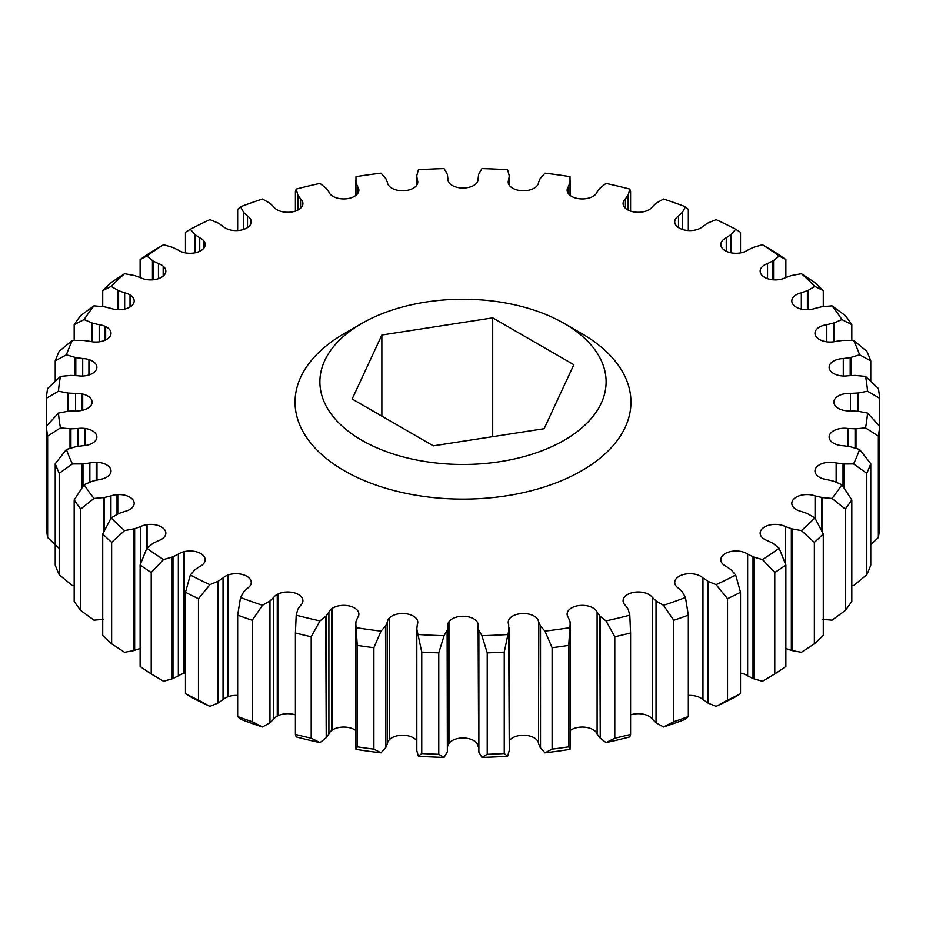 <?xml version="1.0" encoding="UTF-8"?>
<svg xmlns="http://www.w3.org/2000/svg" width="926" height="926" viewBox="0 0 926 926"><rect width="100%" height="100%" fill="white"/><g stroke="black" fill="none" stroke-linecap="round" stroke-linejoin="round"><path stroke-width="1.39" d="M564.189 323.429A143.113 82.622 180 0 1 564.2 323.429A143.113 82.622 180 0 1 564.189 440.278A143.113 82.622 180 0 1 361.811 440.278A143.113 82.622 180 0 1 361.8 323.429A143.113 82.622 180 0 1 564.189 323.429L581.76 333.58A167.953 96.964 180 0 1 581.76 470.709A167.953 96.964 180 0 1 344.24 470.709A167.953 96.964 180 0 1 344.24 333.58L361.8 323.429M673.769 620.293L673.769 721.724L663.514 727.003L656.638 723.09L656.638 601.379L663.514 605.28L673.769 620.293A417.406 240.991 0 0 0 688.331 615.142L685.471 597.513L682.231 591.714L678.492 588.23A15.186 8.762 180 0 1 675.367 584.954L675.17 584.538A15.186 8.762 180 0 1 674.741 582.466A15.186 8.762 180 0 1 684.117 574.363A15.186 8.762 180 0 1 700.658 576.273A15.186 8.762 180 0 1 702.961 577.974L702.961 699.686A15.186 8.762 0 0 0 700.658 697.984A15.186 8.762 0 0 0 688.331 695.472M185.478 252.902L185.478 232.276L190.328 229.266L195.108 234.706L199.738 237.797A15.186 8.762 180 0 1 200.745 238.329A15.186 8.762 180 0 1 203.708 240.748L204.021 241.154A15.186 8.762 180 0 1 205.19 244.533A15.186 8.762 180 0 1 195.178 252.775A15.186 8.762 180 0 1 178.348 250.147L172.988 247.474L163.566 244.719L151.216 252.057A417.406 240.991 0 0 0 140.127 259.558L146.84 256.016L153.033 260.958L158.45 263.597A15.186 8.762 180 0 1 161.402 264.929A15.186 8.762 180 0 1 163.173 266.156L163.589 266.526A15.186 8.762 180 0 1 165.847 271.133A15.186 8.762 180 0 1 156.945 279.108A15.186 8.762 180 0 1 140.671 277.731L134.652 275.566L124.593 273.702L111.641 282.187A417.406 240.991 0 0 0 102.717 290.602L111.143 286.377L118.597 290.695L124.663 292.813A15.186 8.762 180 0 1 129.744 294.757A15.186 8.762 180 0 1 130.022 294.908L130.52 295.232A15.186 8.762 180 0 1 134.189 300.95A15.186 8.762 180 0 1 126.353 308.624A15.186 8.762 180 0 1 110.935 308.37L104.395 306.784L93.966 305.846L80.712 315.523A417.406 240.991 0 0 0 74.184 324.632L84.104 319.574L92.635 323.174L99.198 324.713A15.186 8.762 180 0 1 105.066 326.311L105.657 326.577A15.186 8.762 180 0 1 106.559 327.063A15.186 8.762 180 0 1 111.016 333.267A15.186 8.762 180 0 1 89.857 341.324L82.981 340.34L72.413 340.363L59.206 351.243A417.406 240.991 0 0 0 55.224 360.839L66.406 354.808L75.805 357.598L82.703 358.524A15.186 8.762 180 0 1 88.919 359.566L89.579 359.786A15.186 8.762 180 0 1 92.426 361.071A15.186 8.762 180 0 1 96.871 367.275A15.186 8.762 180 0 1 77.969 375.771L70.908 375.424L60.479 376.396L47.643 388.469A417.406 240.991 0 0 0 46.3 398.296L58.465 391.212L68.501 393.11L75.573 393.411A15.186 8.762 180 0 1 81.997 393.874L82.703 394.036A15.186 8.762 180 0 1 87.669 395.946A15.186 8.762 180 0 1 92.114 402.139A15.186 8.762 180 0 1 75.573 410.866L68.501 411.167L58.465 413.065L46.3 426.273A417.406 240.991 0 0 0 47.643 436.1L60.479 427.881L70.908 428.854L77.969 428.506A15.186 8.762 180 0 1 84.44 428.391L85.18 428.483A15.186 8.762 180 0 1 92.426 430.81A15.186 8.762 180 0 1 96.871 437.014A15.186 8.762 180 0 1 82.703 445.753L75.805 446.691L66.406 449.469L55.224 463.741A417.406 240.991 0 0 0 59.206 473.325L72.413 463.926L82.981 463.938L89.857 462.965A15.186 8.762 180 0 1 96.223 462.259L96.975 462.282A15.186 8.762 180 0 1 106.559 464.817A15.186 8.762 180 0 1 111.016 471.021A15.186 8.762 180 0 1 99.198 479.564L92.635 481.115L84.104 484.703L74.184 499.936A417.406 240.991 0 0 0 80.724 509.045L93.966 498.443L104.395 497.505L110.935 495.908A15.186 8.762 180 0 1 117.023 494.646L117.776 494.6A15.186 8.762 180 0 1 129.744 497.135A15.186 8.762 180 0 1 134.189 503.327A15.186 8.762 180 0 1 124.663 511.465L118.597 513.583L111.143 517.912L102.717 533.966A417.406 240.991 0 0 0 111.641 542.381L124.593 530.586L134.652 528.711L140.671 526.558A15.186 8.762 180 0 1 146.343 524.753L147.072 524.637A15.186 8.762 180 0 1 161.402 526.952A15.186 8.762 180 0 1 165.847 533.156A15.186 8.762 180 0 1 158.45 540.68L153.033 543.319L146.84 548.261L140.127 565.01A417.406 240.991 0 0 0 151.216 572.511L163.566 559.57L172.988 556.815L178.348 554.13A15.186 8.762 180 0 1 183.464 551.838L184.158 551.664A15.186 8.762 180 0 1 200.745 553.551A15.186 8.762 180 0 1 205.19 559.755A15.186 8.762 180 0 1 199.738 566.481L195.108 569.583L190.328 575.023L185.478 592.293A417.406 240.991 0 0 0 198.465 598.694L209.913 584.676L218.467 581.1L223.039 577.974A15.186 8.762 180 0 1 227.472 575.243L228.097 575.011A15.186 8.762 180 0 1 246.814 576.273A15.186 8.762 180 0 1 251.259 582.466A15.186 8.762 180 0 1 247.508 588.23L243.769 591.714L240.529 597.513L237.669 615.142A417.406 240.991 0 0 0 252.231 620.293L262.486 605.28L269.964 600.986L273.633 597.478A15.186 8.762 180 0 1 277.268 594.388L277.835 594.098A15.186 8.762 180 0 1 298.461 594.538A15.186 8.762 180 0 1 302.906 600.742A15.186 8.762 180 0 1 300.58 605.407L297.836 609.181L296.204 615.2L295.406 632.99A417.406 240.991 0 0 0 311.194 636.764L319.991 620.895L326.218 615.964L328.892 612.179A15.186 8.762 180 0 1 331.647 608.799L332.121 608.451A15.186 8.762 180 0 1 354.438 607.931A15.186 8.762 180 0 1 358.883 614.123A15.186 8.762 180 0 1 357.656 617.573L355.966 621.543L355.839 624.263L357.274 645.41A417.406 240.991 0 0 0 373.884 647.714L381.026 631.115L385.841 625.687L387.462 621.705A15.186 8.762 180 0 1 389.256 618.117L389.638 617.735A15.186 8.762 180 0 1 413.343 616.091A15.186 8.762 180 0 1 417.788 622.295A15.186 8.762 180 0 1 417.325 624.437L416.816 629.032L421.747 652.089A417.406 240.991 0 0 0 438.774 652.865L444.075 635.699L447.362 629.9L447.883 625.826A15.186 8.762 180 0 1 447.814 625.038A15.186 8.762 180 0 1 448.682 622.11L448.96 621.705A15.186 8.762 180 0 1 473.73 618.834A15.186 8.762 180 0 1 478.186 625.038A15.186 8.762 180 0 1 478.117 625.826L478.638 751.623L478.638 629.9L481.925 635.699L487.226 652.865A417.406 240.991 0 0 0 504.253 652.089L509.3 627.967L509.265 750.234L508.675 624.437A15.186 8.762 180 0 1 508.212 622.295A15.186 8.762 180 0 1 508.467 620.698L508.617 620.27A15.186 8.762 180 0 1 519.255 613.857A15.186 8.762 180 0 1 534.128 616.091A15.186 8.762 180 0 1 538.538 621.705L538.538 743.416A15.186 8.762 0 0 0 534.128 737.814A15.186 8.762 0 0 0 509.3 740.754M416.735 740.8A15.186 8.762 0 0 0 413.343 737.814A15.186 8.762 0 0 0 389.638 739.457L389.638 617.735M355.839 730.579A15.186 8.762 0 0 0 354.438 729.642A15.186 8.762 0 0 0 332.121 730.174L332.121 608.451M614.806 636.764L614.806 738.196L606.009 742.606L600.268 738.126L600.268 616.415L606.009 620.895L614.806 636.764A417.406 240.991 0 0 0 630.594 632.99L629.796 615.2L628.164 609.181L625.42 605.407A15.186 8.762 180 0 1 623.221 601.888L623.14 601.46A15.186 8.762 180 0 1 623.094 600.742A15.186 8.762 180 0 1 632.458 592.64A15.186 8.762 180 0 1 649.01 594.538A15.186 8.762 180 0 1 652.367 597.478L652.367 719.201A15.186 8.762 0 0 0 649.01 716.261A15.186 8.762 0 0 0 630.594 714.895M552.116 647.714L552.116 749.146L544.974 752.838L540.518 747.895L540.518 626.173L544.974 631.115L552.116 647.714A417.406 240.991 0 0 0 568.726 645.41L570.161 624.24L570.034 621.543L568.344 617.573A15.186 8.762 180 0 1 567.117 614.123A15.186 8.762 180 0 1 567.129 613.903L567.163 613.463A15.186 8.762 180 0 1 577.025 605.905A15.186 8.762 180 0 1 593.034 607.931A15.186 8.762 180 0 1 597.108 612.179L597.108 733.901A15.186 8.762 0 0 0 593.034 729.642A15.186 8.762 0 0 0 570.161 730.579M478.186 746.75A15.186 8.762 0 0 0 473.73 740.557A15.186 8.762 0 0 0 448.96 743.428L448.96 621.705M203.708 240.748L203.708 248.307M163.173 266.156L163.173 276.098M130.022 294.908L130.022 306.992M727.535 598.694L727.535 700.125L716.087 706.388L708.24 703.158L708.24 581.435L716.087 584.676L727.535 598.694A417.406 240.991 0 0 0 740.522 592.293L735.672 575.023L730.892 569.583L726.262 566.481A15.186 8.762 180 0 1 722.292 563.529L721.979 563.135A15.186 8.762 180 0 1 720.81 559.755A15.186 8.762 180 0 1 730.186 551.653A15.186 8.762 180 0 1 746.726 553.551A15.186 8.762 180 0 1 747.652 554.13L747.652 675.853A15.186 8.762 0 0 0 746.726 675.274A15.186 8.762 0 0 0 740.522 673.098M74.184 340.317L74.184 324.632M102.717 306.587L102.717 290.602M140.127 277.511L140.127 259.558M295.406 211.105L295.406 191.578L296.204 189.078L297.836 195.108L300.58 198.87A15.186 8.762 180 0 1 302.779 202.389L302.86 202.829A15.186 8.762 180 0 1 302.906 203.546A15.186 8.762 180 0 1 290.602 212.147A15.186 8.762 180 0 1 273.633 206.799L269.964 203.303L262.486 198.997A404.986 233.815 0 0 0 240.529 206.764L243.769 212.575L247.508 216.047A15.186 8.762 180 0 1 250.633 219.323L250.83 219.74A15.186 8.762 180 0 1 251.259 221.812A15.186 8.762 180 0 1 240.112 230.261A15.186 8.762 180 0 1 223.039 226.314L218.467 223.189L209.913 219.612A404.986 233.815 0 0 0 190.328 229.266M237.669 230.528L237.669 209.426L240.529 206.764M628.36 210.179L628.36 194.587L629.796 189.078L630.594 191.578L630.594 211.105M682.566 229.486L682.566 212.077L685.471 206.764L688.331 209.426L688.331 230.528M731.366 252.879L731.366 234.255L735.672 229.266L740.522 232.276L740.522 252.902M773.546 279.837L773.546 260.553L779.16 256.016L785.873 259.558A417.406 240.991 0 0 0 774.784 252.057L762.434 244.719L753.012 247.474L747.652 250.147A15.186 8.762 180 0 1 742.536 252.439L741.842 252.613A15.186 8.762 180 0 1 720.81 244.533A15.186 8.762 180 0 1 726.262 237.797L731.366 234.255M785.873 259.558L785.873 277.511M808.085 309.689L808.085 290.347L814.857 286.377L823.283 290.602A417.406 240.991 0 0 0 814.359 282.187L801.407 273.702L791.348 275.566L785.329 277.731A15.186 8.762 180 0 1 779.657 279.525L778.928 279.64A15.186 8.762 180 0 1 760.153 271.133A15.186 8.762 180 0 1 767.55 263.597L773.546 260.553M823.283 290.602L823.283 306.587M834.129 341.729L834.129 322.885L841.896 319.574L851.816 324.632A417.406 240.991 0 0 0 845.276 315.523L832.034 305.846L821.605 306.784L815.065 308.37A15.186 8.762 180 0 1 808.977 309.643L808.224 309.689A15.186 8.762 180 0 1 791.811 300.95A15.186 8.762 180 0 1 801.337 292.813L808.085 290.347M851.816 324.632L851.816 340.317M185.478 592.293L185.478 693.724A417.406 240.991 0 0 0 198.465 700.125L198.465 598.694M140.127 565.01L140.127 666.442A417.406 240.991 0 0 0 151.216 673.943L151.216 572.511M102.717 533.966L102.717 635.398A417.406 240.991 0 0 0 111.641 643.813L111.641 542.381M74.184 499.936L74.184 601.368A417.406 240.991 0 0 0 80.724 610.477L80.724 509.045M46.3 499.727L46.3 398.296M55.224 381.269L55.224 360.839M55.224 463.741L55.224 565.161A417.406 240.991 0 0 0 59.206 574.757L59.206 473.325M46.3 426.273L46.3 527.704A417.406 240.991 0 0 0 47.643 537.531L47.643 436.1M552.116 749.146A417.406 240.991 0 0 0 568.726 746.842L568.726 645.41M487.226 652.865L487.226 754.296A417.406 240.991 0 0 0 504.253 753.521L504.253 652.089M614.806 738.196A417.406 240.991 0 0 0 630.594 734.422L630.594 632.99M673.769 721.724A417.406 240.991 0 0 0 688.331 716.574L688.331 615.142M357.274 645.41L357.274 746.842A417.406 240.991 0 0 0 373.884 749.146L373.884 647.714M421.747 652.089L421.747 753.521A417.406 240.991 0 0 0 438.774 754.296L438.774 652.865M295.406 632.99L295.406 734.422A417.406 240.991 0 0 0 311.194 738.196L311.194 636.764M237.669 615.142L237.669 716.574A417.406 240.991 0 0 0 252.231 721.724L252.231 620.293M855.994 448.323L855.994 428.807L865.521 427.881L878.357 436.1A417.406 240.991 0 0 0 879.7 426.273L867.535 413.065L858.39 411.306L858.39 392.983L867.535 391.212L879.7 398.296A417.406 240.991 0 0 0 878.357 388.469L865.521 376.396L855.092 375.424L848.031 375.771A15.186 8.762 180 0 1 841.56 375.887L840.82 375.806A15.186 8.762 180 0 1 829.129 367.275A15.186 8.762 180 0 1 843.297 358.524L850.195 357.598L859.594 354.808L870.776 360.839A417.406 240.991 0 0 0 866.794 351.243L853.587 340.363L843.019 340.34L836.143 341.324A15.186 8.762 180 0 1 829.777 342.03L829.025 342.007A15.186 8.762 180 0 1 814.984 333.267A15.186 8.762 180 0 1 826.802 324.713L834.129 322.885M878.357 436.1L878.357 537.531A417.406 240.991 0 0 0 879.7 527.704L879.7 398.296M843.933 487.724L843.933 463.972L853.587 463.926L866.794 473.325A417.406 240.991 0 0 0 870.776 463.729L859.594 449.469L850.195 446.691L843.297 445.753A15.186 8.762 180 0 1 837.081 444.712L836.421 444.492A15.186 8.762 180 0 1 829.129 437.014A15.186 8.762 180 0 1 848.031 428.506L855.994 428.807M866.794 473.325L866.794 574.757A417.406 240.991 0 0 0 870.776 565.161L870.776 463.729M870.776 360.839L870.776 381.257M822.496 532.392L822.496 497.609L832.034 498.443L845.288 509.045A417.406 240.991 0 0 0 851.816 499.936L841.896 484.703L833.365 481.115L826.802 479.564A15.186 8.762 180 0 1 820.934 477.978L820.343 477.7A15.186 8.762 180 0 1 814.984 471.021A15.186 8.762 180 0 1 836.143 462.965L843.933 463.972M845.288 509.045L845.288 610.477A417.406 240.991 0 0 0 851.816 601.368L851.816 499.936M814.359 542.381L814.359 643.813L801.407 652.298L792.205 650.619L792.205 528.908L801.407 530.586L814.359 542.381A417.406 240.991 0 0 0 823.283 533.966L814.857 517.912L807.403 513.583L801.337 511.465A15.186 8.762 180 0 1 795.978 509.369L795.48 509.045A15.186 8.762 180 0 1 791.811 503.327A15.186 8.762 180 0 1 799.647 495.665A15.186 8.762 180 0 1 815.065 495.908L822.496 497.609M814.359 643.813A417.406 240.991 0 0 0 823.283 635.398L823.283 533.966M727.535 700.125A417.406 240.991 0 0 0 740.522 693.724L740.522 592.293M774.784 572.511L774.784 673.943L762.434 681.281L753.799 678.793L753.799 557.082L762.434 559.57L774.784 572.511A417.406 240.991 0 0 0 785.873 565.01L779.16 548.261L772.967 543.319L767.55 540.68A15.186 8.762 180 0 1 762.827 538.122L762.411 537.763A15.186 8.762 180 0 1 760.153 533.156A15.186 8.762 180 0 1 769.055 525.169A15.186 8.762 180 0 1 785.329 526.558L792.205 528.908M774.784 673.943A417.406 240.991 0 0 0 785.873 666.442L785.873 565.01M716.087 706.388A404.986 233.815 180 0 0 735.672 696.734L740.522 693.724M663.514 727.003A404.986 233.815 180 0 0 685.471 719.236L688.331 716.574M845.288 610.477L832.034 620.154L822.496 619.332M851.04 375.539L851.04 357.39M866.794 574.757L853.587 585.637L851.816 585.683M878.357 537.531L870.776 544.731M237.669 716.574L240.529 719.236A404.986 233.815 180 0 0 262.486 727.003L252.231 721.724M223.039 577.974L223.039 699.686L218.467 702.811L217.76 703.158L217.76 581.435M217.76 703.158L209.913 706.388L198.465 700.125M295.406 734.422L296.204 736.922A404.986 233.815 180 0 0 319.991 742.606L311.194 738.196M273.633 597.478L273.633 719.201L269.964 722.697L269.362 723.09L269.362 601.379M269.362 723.09L262.486 727.003M421.747 753.521L418.413 756.253L416.816 750.755L416.816 629.032M387.462 621.705L387.462 743.416L385.841 747.409L385.482 626.173M385.482 747.895L381.026 752.838L373.884 749.146M357.274 746.842L355.989 749.365L355.839 745.974L355.839 624.263M328.892 612.179L328.892 733.901L326.218 737.686L325.732 616.415M325.732 738.126L319.991 742.606M606.009 742.606A404.986 233.815 180 0 0 629.796 736.922L630.594 734.422M570.161 624.24L570.161 745.951L570.011 749.365L568.726 746.842M487.226 754.296L481.925 757.422L478.869 752.132L478.869 630.421M447.883 625.826L447.362 751.623L447.131 630.421M447.131 752.132L444.075 757.422L438.774 754.296M509.265 750.234L509.184 629.032M509.184 750.755L507.587 756.253L504.253 753.521M67.61 411.306L67.61 392.983M70.006 448.323L70.006 428.807M59.206 548.435L47.643 537.531M91.871 341.729L91.871 322.885M74.96 375.539L74.96 357.39M82.067 487.724L82.067 463.972M74.184 585.683L72.413 585.637L59.206 574.757M103.504 532.392L103.504 497.609M103.504 619.332L93.966 620.154L80.724 610.477M140.671 648.269L133.795 650.619L133.795 528.908M133.795 650.619L124.593 652.298L111.641 643.813M185.478 693.724L190.328 696.734A404.986 233.815 0 0 0 209.913 706.388M178.348 554.13L178.348 675.853L172.988 678.527L172.201 678.793L172.201 557.082M172.201 678.793L163.566 681.281L151.216 673.943M735.672 229.266A404.986 233.815 0 0 0 716.087 219.612L707.533 223.189L702.961 226.314A15.186 8.762 180 0 1 698.528 229.035L697.903 229.278A15.186 8.762 180 0 1 682.531 229.474A15.186 8.762 180 0 1 674.741 221.812A15.186 8.762 180 0 1 678.492 216.047L682.566 212.077M685.471 206.764A404.986 233.815 0 0 0 663.514 198.997L656.036 203.303L652.367 206.799A15.186 8.762 180 0 1 648.732 209.901L648.165 210.19A15.186 8.762 180 0 1 631.937 211.51A15.186 8.762 180 0 1 623.094 203.546A15.186 8.762 180 0 1 625.42 198.882L628.36 194.587M570.092 195.363L570.011 176.635A404.986 233.815 0 0 0 544.974 173.162L540.159 178.591L538.538 182.584A15.186 8.762 180 0 1 536.744 186.172L536.362 186.543A15.186 8.762 180 0 1 519.301 190.432A15.186 8.762 180 0 1 508.212 181.994A15.186 8.762 180 0 1 508.675 179.852L509.265 175.766L507.587 169.747A404.986 233.815 0 0 0 481.925 168.578L478.638 174.377L478.117 178.463A15.186 8.762 180 0 1 478.186 179.25A15.186 8.762 180 0 1 477.318 182.167L477.04 182.572A15.186 8.762 180 0 1 460.06 187.851A15.186 8.762 180 0 1 447.814 179.25A15.186 8.762 180 0 1 447.883 178.463L447.362 174.377L444.075 168.578A404.986 233.815 0 0 0 418.413 169.747L416.735 175.766L416.7 185.246M629.796 189.078A404.986 233.815 0 0 0 606.009 183.394L599.782 188.314L597.108 192.099A15.186 8.762 180 0 1 594.353 195.49L593.879 195.826A15.186 8.762 180 0 1 577.072 198.384A15.186 8.762 180 0 1 567.117 190.154A15.186 8.762 180 0 1 568.344 186.705L570.092 182.214M297.64 210.179L297.64 194.587M416.735 175.766L417.325 179.852A15.186 8.762 180 0 1 417.788 181.994A15.186 8.762 180 0 1 417.533 183.579L417.383 184.008A15.186 8.762 180 0 1 401.352 190.721A15.186 8.762 180 0 1 387.462 182.584L385.841 178.591L381.026 173.162A404.986 233.815 0 0 0 355.989 176.635L355.966 182.735L357.656 186.705A15.186 8.762 180 0 1 358.883 190.154A15.186 8.762 180 0 1 358.871 190.386L358.837 190.814A15.186 8.762 180 0 1 344.831 198.893A15.186 8.762 180 0 1 328.892 192.099L326.218 188.314L319.991 183.394A404.986 233.815 0 0 0 296.204 189.078M355.908 195.363L355.908 182.214M243.434 229.486L243.434 212.077M194.634 252.879L194.634 234.255M152.454 279.837L152.454 260.553M117.915 309.689L117.915 290.347M190.328 575.023A404.986 233.815 0 0 0 209.913 584.676M240.529 597.513A404.986 233.815 0 0 0 262.486 605.28M296.204 615.2A404.986 233.815 0 0 0 319.991 620.895M355.989 627.643A404.986 233.815 0 0 0 381.026 631.115M416.7 627.967L416.735 750.234L416.7 627.967M418.413 634.53A404.986 233.815 0 0 0 444.075 635.699M478.117 625.826L478.638 629.9M481.925 635.699A404.986 233.815 0 0 0 507.587 634.53M538.538 621.705L540.518 626.173M544.974 631.115A404.986 233.815 0 0 0 570.011 627.643M597.108 612.179L600.268 616.415M606.009 620.895A404.986 233.815 0 0 0 629.796 615.2M652.367 597.478L656.638 601.379M663.514 605.28A404.986 233.815 0 0 0 685.471 597.513M702.961 577.974L708.24 581.435M716.087 584.676A404.986 233.815 0 0 0 735.672 575.023M747.652 554.13L753.799 557.082M762.434 559.57A404.986 233.815 0 0 0 779.16 548.261M801.407 530.586A404.986 233.815 0 0 0 814.857 517.912M832.034 498.443A404.986 233.815 0 0 0 841.896 484.703M853.587 463.926A404.986 233.815 0 0 0 859.594 449.469M865.521 427.881A404.986 233.815 0 0 0 867.535 413.065M858.39 411.306L850.427 410.866A15.186 8.762 180 0 1 844.003 410.403L843.297 410.253A15.186 8.762 180 0 1 833.886 402.139A15.186 8.762 180 0 1 850.427 393.411L858.39 392.983M867.535 391.212A404.986 233.815 0 0 0 865.521 376.396M859.594 354.808A404.986 233.815 0 0 0 853.587 340.363M841.896 319.574A404.986 233.815 0 0 0 832.034 305.846M814.857 286.377A404.986 233.815 0 0 0 801.407 273.702M779.16 256.016A404.986 233.815 0 0 0 762.434 244.719M509.3 185.246L509.265 175.766M163.566 244.719A404.986 233.815 0 0 0 146.84 256.016M124.593 273.702A404.986 233.815 0 0 0 111.143 286.377M93.966 305.846A404.986 233.815 0 0 0 84.104 319.574M72.413 340.363A404.986 233.815 0 0 0 66.406 354.808M60.479 376.396A404.986 233.815 0 0 0 58.465 391.212M58.465 413.065A404.986 233.815 0 0 0 60.479 427.881M66.406 449.469A404.986 233.815 0 0 0 72.413 463.926M84.104 484.703A404.986 233.815 0 0 0 93.966 498.443M111.143 517.912A404.986 233.815 0 0 0 124.593 530.586M146.84 548.261A404.986 233.815 0 0 0 163.566 559.57M237.669 695.472A15.186 8.762 0 0 0 228.097 696.722L228.097 575.011M228.097 696.722L227.472 696.965A15.186 8.762 0 0 0 223.039 699.686M227.472 575.243L227.472 696.965M295.406 714.895A15.186 8.762 0 0 0 277.835 715.81L277.835 594.098M277.835 715.81L277.268 716.099A15.186 8.762 0 0 0 273.633 719.201M277.268 594.388L277.268 716.099M389.638 739.457L389.256 739.828A15.186 8.762 0 0 0 387.462 743.416M389.256 618.117L389.256 739.828M332.121 730.174L331.647 730.51A15.186 8.762 0 0 0 328.892 733.901M331.647 608.799L331.647 730.51M567.163 614.783L567.163 613.463M448.96 743.428L448.682 743.833A15.186 8.762 0 0 0 447.883 745.962M448.682 622.11L448.682 743.833M508.617 624.309L508.617 620.27M508.467 620.698L508.467 623.881M82.703 410.253L82.703 394.036M81.997 393.874L81.997 410.403M85.18 445.533L85.18 428.483M84.44 428.391L84.44 445.626M105.657 339.946L105.657 326.577M105.066 326.311L105.066 340.224M89.579 374.764L89.579 359.786M88.919 359.566L88.919 374.984M96.975 480.015L96.975 462.282M96.223 462.259L96.223 480.177M117.776 514.011L117.776 494.6M117.023 494.646L117.023 514.416M147.072 548.065L147.072 524.637M146.343 524.753L146.343 549.419M185.478 673.098A15.186 8.762 0 0 0 184.158 673.387L184.158 551.664M184.158 673.387L183.464 673.561A15.186 8.762 0 0 0 178.348 675.853M183.464 551.838L183.464 673.561M302.86 204.252L302.86 202.829M302.779 202.389L302.779 204.692M250.83 223.895L250.83 219.74M250.633 219.323L250.633 224.312M204.021 247.913L204.021 241.154M163.589 275.728L163.589 266.526M130.52 306.668L130.52 295.232M753.799 678.793L753.012 678.527L753.012 556.815M753.012 678.527L747.652 675.853M708.24 703.158L707.533 702.811L707.533 581.1M707.533 702.811L702.961 699.686M792.205 650.619L791.348 650.434L791.348 528.711M791.348 650.434L785.329 648.269M785.329 526.558L785.329 563.54M821.605 530.621L821.605 497.505M815.065 495.908L815.065 518.294M857.499 411.167L857.499 393.11M850.427 393.411L850.427 410.866M850.195 375.597L850.195 357.598M843.297 358.524L843.297 376.014M843.019 486.37L843.019 463.938M836.143 462.965L836.143 482.191M855.092 448.045L855.092 428.854M848.031 428.506L848.031 446.297M218.467 702.811L218.467 581.1M269.964 722.697L269.964 600.986M385.841 747.409L385.841 625.687M326.218 737.686L326.218 615.964M656.638 723.09L656.036 722.697L656.036 600.986M656.036 722.697L652.367 719.201M600.268 738.126L599.782 615.964M599.782 737.686L597.108 733.901M447.362 751.623L447.362 629.9M540.518 747.895L540.159 625.687M540.159 747.409L538.538 743.416M75.573 393.411L75.573 410.866M68.501 411.167L68.501 393.11M77.969 428.506L77.969 446.297M70.908 448.045L70.908 428.854M99.198 324.713L99.198 341.81M92.635 341.833L92.635 323.174M82.703 358.524L82.703 376.014M75.805 375.597L75.805 357.598M89.857 462.965L89.857 482.191M82.981 486.37L82.981 463.938M110.935 495.908L110.935 518.294M104.395 530.621L104.395 497.505M140.671 526.558L140.671 563.552M134.652 650.434L134.652 528.711M172.988 678.527L172.988 556.815M833.365 341.833L833.365 323.174M826.802 324.713L826.802 341.81M807.403 309.712L807.403 290.695M801.337 292.813L801.337 309.087M772.967 279.791L772.967 260.958M767.55 263.597L767.55 278.657M730.892 252.786L730.892 234.706M726.262 237.797L726.262 251.259M682.231 229.37L682.231 212.575M678.492 216.047L678.492 227.588M628.164 210.086L628.164 195.108M625.42 198.882L625.42 208.211M570.034 195.328L570.034 182.735M568.344 186.705L568.344 193.603M300.58 198.87L300.58 208.211M297.836 210.086L297.836 195.108M357.656 186.705L357.656 193.603M355.966 195.328L355.966 182.735M478.117 178.463L478.117 180.038M417.325 179.852L417.325 184.135M247.508 216.047L247.508 227.588M243.769 229.37L243.769 212.575M199.738 237.797L199.738 251.259M195.108 252.786L195.108 234.706M158.45 263.597L158.45 278.657M153.033 279.791L153.033 260.958M124.663 292.813L124.663 309.087M118.597 309.712L118.597 290.695M492.701 317.861L381.859 335.004L352.158 399.002L433.299 445.846L544.141 428.703L573.842 364.705L492.701 317.861L492.701 436.667M570.011 749.365A404.986 233.815 180 0 1 544.974 752.838M507.587 756.253A404.986 233.815 180 0 1 481.925 757.422M444.075 757.422A404.986 233.815 180 0 1 418.413 756.253M381.026 752.838A404.986 233.815 180 0 1 355.989 749.365M381.859 335.004L381.859 416.156M564.2 323.429L581.76 333.58M570.161 195.421L570.161 180.026M355.839 180.049L355.839 195.421"/></g></svg>
